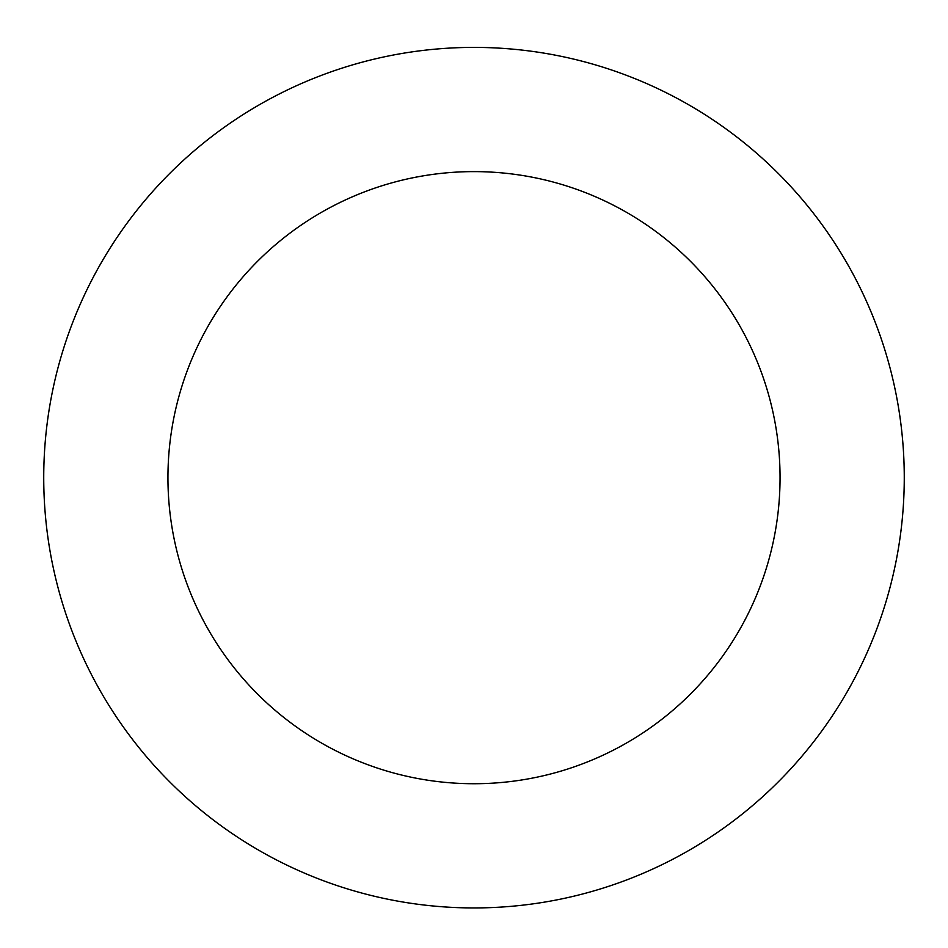 <?xml version="1.0" encoding="UTF-8"?>
<svg xmlns="http://www.w3.org/2000/svg" width="948" height="948" viewBox="0 0 948 948"><rect width="100%" height="100%" fill="white"/><g stroke="black" fill="none" stroke-linecap="round" stroke-linejoin="round"><path stroke-width="1.42" d="M829.014 234.571A430.274 430.274 0 0 0 85.96 291.771A430.274 430.274 0 0 0 507.026 906.667A430.274 430.274 0 0 0 829.014 234.571M726.524 304.746A306.062 306.062 0 0 0 197.978 345.439A306.062 306.062 0 0 0 497.499 782.823A306.062 306.062 0 0 0 726.524 304.746"/></g></svg>
